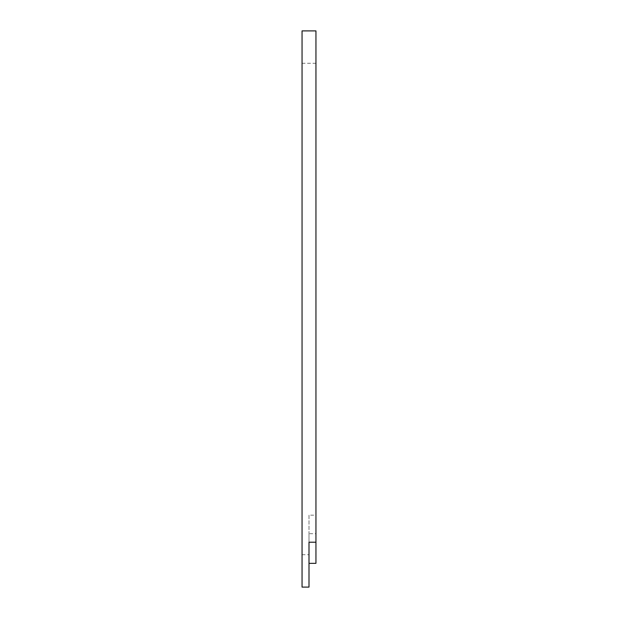 <?xml version="1.0" encoding="UTF-8"?>
<svg xmlns="http://www.w3.org/2000/svg" width="618" height="618" viewBox="0 0 618 618"><rect width="100%" height="100%" fill="white"/><g stroke="black" fill="none" stroke-linecap="round" stroke-linejoin="round"><path stroke-width="0.46" stroke-dasharray="3.09 2.32" d="M309 587.1L309 533.728L315.952 533.728L315.952 515.165L309 515.165L309 542.218M309 515.165L309 533.728M302.048 30.9L302.048 587.1M315.952 30.9L315.952 563.33M315.952 515.165L315.952 533.728M302.048 533.728L302.048 63.268L302.048 533.728M302.048 554.732L309 554.732M302.048 63.268L315.952 63.268"/><path stroke-width="0.93" d="M315.952 542.218L315.952 30.9L302.048 30.9L302.048 587.1L309 587.1L309 542.218L315.952 542.218L315.952 563.33L309 563.33"/></g></svg>

